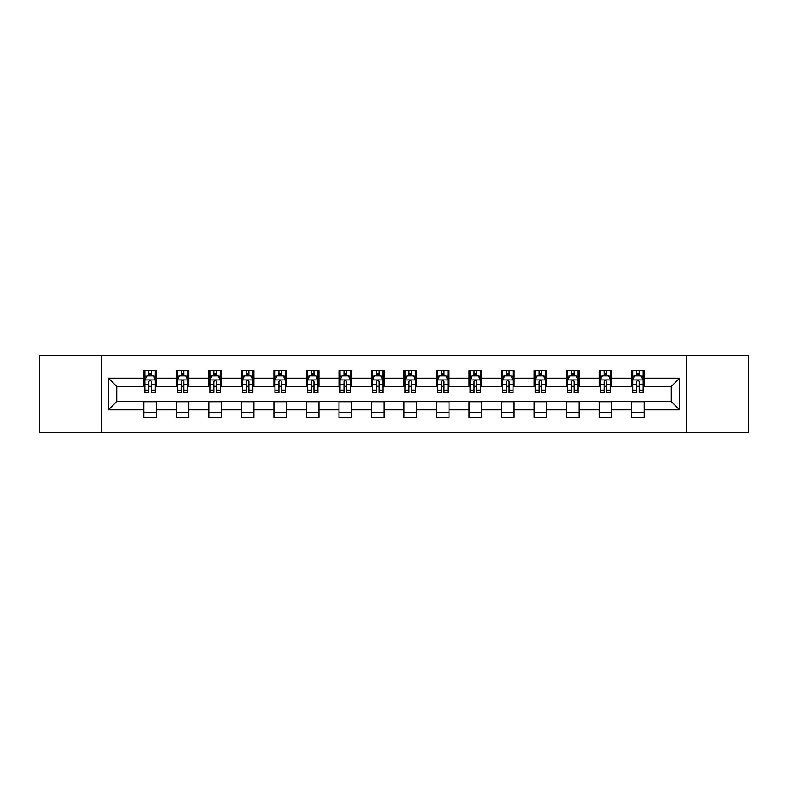 <?xml version="1.0" encoding="UTF-8"?>
<svg xmlns="http://www.w3.org/2000/svg" width="788" height="788" viewBox="0 0 788 788"><rect width="100%" height="100%" fill="white"/><g stroke="black" fill="none" stroke-linecap="round" stroke-linejoin="round"><path stroke-width="1.18" d="M686.476 432.563L748.6 432.563L748.6 355.437L686.476 355.437L686.476 432.563L101.524 432.563L101.524 355.437L39.4 355.437L39.4 432.563L101.524 432.563M686.476 355.437L101.524 355.437M644.16 378.161L644.16 370.547L631.651 370.547L631.651 378.161L611.636 378.161L611.636 370.547L599.126 370.547L599.126 378.161L579.121 378.161L579.121 370.547L566.611 370.547L566.611 378.161L546.596 378.161L546.596 370.547L534.087 370.547L534.087 378.161L514.072 378.161L514.072 370.547L501.572 370.547L501.572 378.161L481.557 378.161L481.557 370.547L469.047 370.547L469.047 378.161L449.032 378.161L449.032 370.547L436.522 370.547L436.522 378.161L416.517 378.161L416.517 370.547L404.008 370.547L404.008 378.161L383.992 378.161L383.992 370.547L371.483 370.547L371.483 378.161L351.478 378.161L351.478 370.547L338.968 370.547L338.968 378.161L318.953 378.161L318.953 370.547L306.443 370.547L306.443 378.161L286.428 378.161L286.428 370.547L273.929 370.547L273.929 378.161L253.913 378.161L253.913 370.547L241.404 370.547L241.404 378.161L221.389 378.161L221.389 370.547L208.879 370.547L208.879 378.161L188.874 378.161L188.874 370.547L176.364 370.547L176.364 378.161L156.349 378.161L156.349 370.547L143.84 370.547L143.84 378.161L108.399 378.161L108.399 409.839L116.742 401.506L143.84 401.506L143.84 417.453L156.349 417.453L156.349 401.506L176.364 401.506L176.364 417.453L188.874 417.453L188.874 401.506L208.879 401.506L208.879 417.453L221.389 417.453L221.389 401.506L241.404 401.506L241.404 417.453L253.913 417.453L253.913 401.506L273.929 401.506L273.929 417.453L286.428 417.453L286.428 401.506L306.443 401.506L306.443 417.453L318.953 417.453L318.953 401.506L338.968 401.506L338.968 417.453L351.478 417.453L351.478 401.506L371.483 401.506L371.483 417.453L383.992 417.453L383.992 401.506L404.008 401.506L404.008 417.453L416.517 417.453L416.517 401.506L436.522 401.506L436.522 417.453L449.032 417.453L449.032 401.506L469.047 401.506L469.047 417.453L481.557 417.453L481.557 401.506L501.572 401.506L501.572 417.453L514.072 417.453L514.072 401.506L534.087 401.506L534.087 417.453L546.596 417.453L546.596 401.506L566.611 401.506L566.611 417.453L579.121 417.453L579.121 401.506L599.126 401.506L599.126 417.453L611.636 417.453L611.636 401.506L631.651 401.506L631.651 417.453L644.16 417.453L644.16 401.506L671.258 401.506L671.258 386.494L644.16 386.494L644.16 378.161L679.601 378.161L679.601 409.839L644.16 409.839M631.651 409.839L611.636 409.839M599.126 409.839L579.121 409.839M566.611 409.839L546.596 409.839M534.087 409.839L514.072 409.839M501.572 409.839L481.557 409.839M469.047 409.839L449.032 409.839M436.522 409.839L416.517 409.839M404.008 409.839L383.992 409.839M371.483 409.839L351.478 409.839M338.968 409.839L318.953 409.839M306.443 409.839L286.428 409.839M273.929 409.839L253.913 409.839M241.404 409.839L221.389 409.839M208.879 409.839L188.874 409.839M176.364 409.839L156.349 409.839M143.84 409.839L108.399 409.839M631.651 378.161L631.651 386.494L611.636 386.494L611.636 378.161M599.126 378.161L599.126 386.494L579.121 386.494L579.121 378.161M566.611 378.161L566.611 386.494L546.596 386.494L546.596 378.161M534.087 378.161L534.087 386.494L514.072 386.494L514.072 378.161M501.572 378.161L501.572 386.494L481.557 386.494L481.557 378.161M469.047 378.161L469.047 386.494L449.032 386.494L449.032 378.161M436.522 378.161L436.522 386.494L416.517 386.494L416.517 378.161M404.008 378.161L404.008 386.494L383.992 386.494L383.992 378.161M371.483 378.161L371.483 386.494L351.478 386.494L351.478 378.161M338.968 378.161L338.968 386.494L318.953 386.494L318.953 378.161M306.443 378.161L306.443 386.494L286.428 386.494L286.428 378.161M273.929 378.161L273.929 386.494L253.913 386.494L253.913 378.161M241.404 378.161L241.404 386.494L221.389 386.494L221.389 378.161M208.879 378.161L208.879 386.494L188.874 386.494L188.874 378.161M176.364 378.161L176.364 386.494L156.349 386.494L156.349 378.161M143.84 378.161L143.84 386.494L116.742 386.494L108.399 378.161M116.742 386.494L116.742 401.506M679.601 409.839L671.258 401.506M671.258 386.494L679.601 378.161M143.84 375.758L144.884 375.758M148.843 375.758L151.345 375.758M155.305 375.758L156.349 375.758M143.84 386.287L144.884 386.287M148.843 386.287L151.345 386.287M155.305 386.287L156.349 386.287M143.84 401.713L156.349 401.713M143.84 412.242L156.349 412.242M176.364 401.713L188.874 401.713M176.364 412.242L188.874 412.242M176.364 375.758L177.408 375.758M181.368 375.758L183.87 375.758M187.83 375.758L188.874 375.758M176.364 386.287L177.408 386.287M181.368 386.287L183.87 386.287M187.83 386.287L188.874 386.287M208.879 401.713L221.389 401.713M208.879 412.242L221.389 412.242M208.879 375.758L209.923 375.758M213.883 375.758L216.385 375.758M220.344 375.758L221.389 375.758M208.879 386.287L209.923 386.287M213.883 386.287L216.385 386.287M220.344 386.287L221.389 386.287M241.404 401.713L253.913 401.713M241.404 412.242L253.913 412.242M241.404 375.758L242.448 375.758M246.408 375.758L248.909 375.758M252.869 375.758L253.913 375.758M241.404 386.287L242.448 386.287M246.408 386.287L248.909 386.287M252.869 386.287L253.913 386.287M273.929 401.713L286.428 401.713M273.929 412.242L286.428 412.242M273.929 375.758L274.963 375.758M278.922 375.758L281.424 375.758M285.394 375.758L286.428 375.758M273.929 386.287L274.963 386.287M278.922 386.287L281.424 386.287M285.394 386.287L286.428 386.287M306.443 401.713L318.953 401.713M306.443 412.242L318.953 412.242M306.443 375.758L307.487 375.758M311.447 375.758L313.949 375.758M317.909 375.758L318.953 375.758M306.443 386.287L307.487 386.287M311.447 386.287L313.949 386.287M317.909 386.287L318.953 386.287M338.968 401.713L351.478 401.713M338.968 412.242L351.478 412.242M338.968 375.758L340.012 375.758M343.972 375.758L346.474 375.758M350.433 375.758L351.478 375.758M338.968 386.287L340.012 386.287M343.972 386.287L346.474 386.287M350.433 386.287L351.478 386.287M371.483 401.713L383.992 401.713M371.483 412.242L383.992 412.242M371.483 375.758L372.527 375.758M376.487 375.758L378.989 375.758M382.948 375.758L383.992 375.758M371.483 386.287L372.527 386.287M376.487 386.287L378.989 386.287M382.948 386.287L383.992 386.287M404.008 401.713L416.517 401.713M404.008 412.242L416.517 412.242M404.008 375.758L405.052 375.758M409.011 375.758L411.513 375.758M415.473 375.758L416.517 375.758M404.008 386.287L405.052 386.287M409.011 386.287L411.513 386.287M415.473 386.287L416.517 386.287M436.522 401.713L449.032 401.713M436.522 412.242L449.032 412.242M436.522 375.758L437.567 375.758M441.526 375.758L444.028 375.758M447.988 375.758L449.032 375.758M436.522 386.287L437.567 386.287M441.526 386.287L444.028 386.287M447.988 386.287L449.032 386.287M469.047 401.713L481.557 401.713M469.047 412.242L481.557 412.242M469.047 375.758L470.091 375.758M474.051 375.758L476.553 375.758M480.513 375.758L481.557 375.758M469.047 386.287L470.091 386.287M474.051 386.287L476.553 386.287M480.513 386.287L481.557 386.287M501.572 401.713L514.072 401.713M501.572 412.242L514.072 412.242M501.572 375.758L502.606 375.758M506.576 375.758L509.078 375.758M513.037 375.758L514.072 375.758M501.572 386.287L502.606 386.287M506.576 386.287L509.078 386.287M513.037 386.287L514.072 386.287M534.087 401.713L546.596 401.713M534.087 412.242L546.596 412.242M534.087 375.758L535.131 375.758M539.09 375.758L541.592 375.758M545.552 375.758L546.596 375.758M534.087 386.287L535.131 386.287M539.09 386.287L541.592 386.287M545.552 386.287L546.596 386.287M566.611 401.713L579.121 401.713M566.611 412.242L579.121 412.242M566.611 375.758L567.655 375.758M571.615 375.758L574.117 375.758M578.077 375.758L579.121 375.758M566.611 386.287L567.655 386.287M571.615 386.287L574.117 386.287M578.077 386.287L579.121 386.287M599.126 401.713L611.636 401.713M599.126 412.242L611.636 412.242M599.126 375.758L600.17 375.758M604.13 375.758L606.632 375.758M610.592 375.758L611.636 375.758M599.126 386.287L600.17 386.287M604.13 386.287L606.632 386.287M610.592 386.287L611.636 386.287M631.651 401.713L644.16 401.713M631.651 412.242L644.16 412.242M631.651 375.758L632.695 375.758M636.655 375.758L639.157 375.758M643.116 375.758L644.16 375.758M631.651 386.287L632.695 386.287M636.655 386.287L639.157 386.287M643.116 386.287L644.16 386.287M151.345 373.256L148.843 373.256M155.305 390.139L151.345 390.139L151.345 392.749L155.305 392.749L155.305 380.033L153.227 375.866L146.972 375.866L144.884 380.033L144.884 392.749L148.843 392.749L148.843 390.139L144.884 390.139M144.884 380.033L144.884 370.547M155.305 380.033L155.305 370.547M148.843 375.866L148.843 370.547M151.345 370.547L151.345 375.866M151.345 390.139L151.345 381.599C150.518 379.993 149.681 379.993 148.843 381.599L148.843 390.139M183.87 373.256L181.368 373.256M187.83 390.139L183.87 390.139L183.87 392.749L187.83 392.749L187.83 380.033L185.741 375.866L179.487 375.866L177.408 380.033L177.408 392.749L181.368 392.749L181.368 390.139L177.408 390.139M177.408 380.033L177.408 370.547M187.83 380.033L187.83 370.547M181.368 375.866L181.368 370.547M183.87 370.547L183.87 375.866M183.87 390.139L183.87 381.599C183.033 379.993 182.195 379.993 181.368 381.599L181.368 390.139M216.385 373.256L213.883 373.256M220.344 390.139L216.385 390.139L216.385 392.749L220.344 392.749L220.344 380.033L218.266 375.866L212.011 375.866L209.923 380.033L209.923 392.749L213.883 392.749L213.883 390.139L209.923 390.139M209.923 380.033L209.923 370.547M220.344 380.033L220.344 370.547M213.883 375.866L213.883 370.547M216.385 370.547L216.385 375.866M216.385 390.139L216.385 381.599C215.557 379.993 214.72 379.993 213.883 381.599L213.883 390.139M248.909 373.256L246.408 373.256M252.869 390.139L248.909 390.139L248.909 392.749L252.869 392.749L252.869 380.033L250.781 375.866L244.526 375.866L242.448 380.033L242.448 392.749L246.408 392.749L246.408 390.139L242.448 390.139M242.448 380.033L242.448 370.547M252.869 380.033L252.869 370.547M246.408 375.866L246.408 370.547M248.909 370.547L248.909 375.866M248.909 390.139L248.909 381.599C248.072 379.993 247.245 379.993 246.408 381.599L246.408 390.139M281.424 373.256L278.922 373.256M285.394 390.139L281.424 390.139L281.424 392.749L285.394 392.749L285.394 380.033L283.306 375.866L277.051 375.866L274.963 380.033L274.963 392.749L278.922 392.749L278.922 390.139L274.963 390.139M274.963 380.033L274.963 370.547M285.394 380.033L285.394 370.547M278.922 375.866L278.922 370.547M281.424 370.547L281.424 375.866M281.424 390.139L281.424 381.599C280.597 379.993 279.76 379.993 278.922 381.599L278.922 390.139M313.949 373.256L311.447 373.256M317.909 390.139L313.949 390.139L313.949 392.749L317.909 392.749L317.909 380.033L315.821 375.866L309.576 375.866L307.487 380.033L307.487 392.749L311.447 392.749L311.447 390.139L307.487 390.139M307.487 380.033L307.487 370.547M317.909 380.033L317.909 370.547M311.447 375.866L311.447 370.547M313.949 370.547L313.949 375.866M313.949 390.139L313.949 381.599C313.112 379.993 312.284 379.993 311.447 381.599L311.447 390.139M346.474 373.256L343.972 373.256M350.433 390.139L346.474 390.139L346.474 392.749L350.433 392.749L350.433 380.033L348.345 375.866L342.091 375.866L340.012 380.033L340.012 392.749L343.972 392.749L343.972 390.139L340.012 390.139M340.012 380.033L340.012 370.547M350.433 380.033L350.433 370.547M343.972 375.866L343.972 370.547M346.474 370.547L346.474 375.866M346.474 390.139L346.474 381.599C345.636 379.993 344.799 379.993 343.972 381.599L343.972 390.139M378.989 373.256L376.487 373.256M382.948 390.139L378.989 390.139L378.989 392.749L382.948 392.749L382.948 380.033L380.87 375.866L374.615 375.866L372.527 380.033L372.527 392.749L376.487 392.749L376.487 390.139L372.527 390.139M372.527 380.033L372.527 370.547M382.948 380.033L382.948 370.547M376.487 375.866L376.487 370.547M378.989 370.547L378.989 375.866M378.989 390.139L378.989 381.599C378.161 379.993 377.324 379.993 376.487 381.599L376.487 390.139M411.513 373.256L409.011 373.256M415.473 390.139L411.513 390.139L411.513 392.749L415.473 392.749L415.473 380.033L413.385 375.866L407.13 375.866L405.052 380.033L405.052 392.749L409.011 392.749L409.011 390.139L405.052 390.139M405.052 380.033L405.052 370.547M415.473 380.033L415.473 370.547M409.011 375.866L409.011 370.547M411.513 370.547L411.513 375.866M411.513 390.139L411.513 381.599C410.676 379.993 409.849 379.993 409.011 381.599L409.011 390.139M444.028 373.256L441.526 373.256M447.988 390.139L444.028 390.139L444.028 392.749L447.988 392.749L447.988 380.033L445.909 375.866L439.655 375.866L437.567 380.033L437.567 392.749L441.526 392.749L441.526 390.139L437.567 390.139M437.567 380.033L437.567 370.547M447.988 380.033L447.988 370.547M441.526 375.866L441.526 370.547M444.028 370.547L444.028 375.866M444.028 390.139L444.028 381.599C443.201 379.993 442.364 379.993 441.526 381.599L441.526 390.139M476.553 373.256L474.051 373.256M480.513 390.139L476.553 390.139L476.553 392.749L480.513 392.749L480.513 380.033L478.424 375.866L472.179 375.866L470.091 380.033L470.091 392.749L474.051 392.749L474.051 390.139L470.091 390.139M470.091 380.033L470.091 370.547M480.513 380.033L480.513 370.547M474.051 375.866L474.051 370.547M476.553 370.547L476.553 375.866M476.553 390.139L476.553 381.599C475.716 379.993 474.888 379.993 474.051 381.599L474.051 390.139M509.078 373.256L506.576 373.256M513.037 390.139L509.078 390.139L509.078 392.749L513.037 392.749L513.037 380.033L510.949 375.866L504.694 375.866L502.606 380.033L502.606 392.749L506.576 392.749L506.576 390.139L502.606 390.139M502.606 380.033L502.606 370.547M513.037 380.033L513.037 370.547M506.576 375.866L506.576 370.547M509.078 370.547L509.078 375.866M509.078 390.139L509.078 381.599C508.24 379.993 507.403 379.993 506.576 381.599L506.576 390.139M541.592 373.256L539.09 373.256M545.552 390.139L541.592 390.139L541.592 392.749L545.552 392.749L545.552 380.033L543.474 375.866L537.219 375.866L535.131 380.033L535.131 392.749L539.09 392.749L539.09 390.139L535.131 390.139M535.131 380.033L535.131 370.547M545.552 380.033L545.552 370.547M539.09 375.866L539.09 370.547M541.592 370.547L541.592 375.866M541.592 390.139L541.592 381.599C540.765 379.993 539.928 379.993 539.09 381.599L539.09 390.139M574.117 373.256L571.615 373.256M578.077 390.139L574.117 390.139L574.117 392.749L578.077 392.749L578.077 380.033L575.989 375.866L569.734 375.866L567.655 380.033L567.655 392.749L571.615 392.749L571.615 390.139L567.655 390.139M567.655 380.033L567.655 370.547M578.077 380.033L578.077 370.547M571.615 375.866L571.615 370.547M574.117 370.547L574.117 375.866M574.117 390.139L574.117 381.599C573.28 379.993 572.452 379.993 571.615 381.599L571.615 390.139M606.632 373.256L604.13 373.256M610.592 390.139L606.632 390.139L606.632 392.749L610.592 392.749L610.592 380.033L608.513 375.866L602.259 375.866L600.17 380.033L600.17 392.749L604.13 392.749L604.13 390.139L600.17 390.139M600.17 380.033L600.17 370.547M610.592 380.033L610.592 370.547M604.13 375.866L604.13 370.547M606.632 370.547L606.632 375.866M606.632 390.139L606.632 381.599C605.805 379.993 604.967 379.993 604.13 381.599L604.13 390.139M639.157 373.256L636.655 373.256M643.116 390.139L639.157 390.139L639.157 392.749L643.116 392.749L643.116 380.033L641.028 375.866L634.773 375.866L632.695 380.033L632.695 392.749L636.655 392.749L636.655 390.139L632.695 390.139M632.695 380.033L632.695 370.547M643.116 380.033L643.116 370.547M636.655 375.866L636.655 370.547M639.157 370.547L639.157 375.866M639.157 390.139L639.157 381.599C638.319 379.993 637.492 379.993 636.655 381.599L636.655 390.139M155.256 379.924L144.933 379.924M144.884 376.112L146.844 376.112M153.345 376.112L155.305 376.112M148.843 384.544L144.884 384.544M155.305 384.544L151.345 384.544M151.345 374.586L148.843 374.586M187.771 379.924L177.458 379.924M177.408 376.112L179.368 376.112M185.869 376.112L187.83 376.112M181.368 384.544L177.408 384.544M187.83 384.544L183.87 384.544M183.87 374.586L181.368 374.586M220.295 379.924L209.972 379.924M209.923 376.112L211.883 376.112M218.384 376.112L220.344 376.112M213.883 384.544L209.923 384.544M220.344 384.544L216.385 384.544M216.385 374.586L213.883 374.586M252.82 379.924L242.497 379.924M242.448 376.112L244.408 376.112M250.909 376.112L252.869 376.112M246.408 384.544L242.448 384.544M252.869 384.544L248.909 384.544M248.909 374.586L246.408 374.586M285.335 379.924L275.022 379.924M274.963 376.112L276.923 376.112M283.434 376.112L285.394 376.112M278.922 384.544L274.963 384.544M285.394 384.544L281.424 384.544M281.424 374.586L278.922 374.586M317.859 379.924L307.537 379.924M307.487 376.112L309.448 376.112M315.949 376.112L317.909 376.112M311.447 384.544L307.487 384.544M317.909 384.544L313.949 384.544M313.949 374.586L311.447 374.586M350.374 379.924L340.061 379.924M340.012 376.112L341.962 376.112M348.473 376.112L350.433 376.112M343.972 384.544L340.012 384.544M350.433 384.544L346.474 384.544M346.474 374.586L343.972 374.586M382.899 379.924L372.576 379.924M372.527 376.112L374.487 376.112M380.988 376.112L382.948 376.112M376.487 384.544L372.527 384.544M382.948 384.544L378.989 384.544M378.989 374.586L376.487 374.586M415.424 379.924L405.101 379.924M405.052 376.112L407.012 376.112M413.513 376.112L415.473 376.112M409.011 384.544L405.052 384.544M415.473 384.544L411.513 384.544M411.513 374.586L409.011 374.586M447.939 379.924L437.626 379.924M437.567 376.112L439.527 376.112M446.038 376.112L447.988 376.112M441.526 384.544L437.567 384.544M447.988 384.544L444.028 384.544M444.028 374.586L441.526 374.586M480.463 379.924L470.141 379.924M470.091 376.112L472.051 376.112M478.552 376.112L480.513 376.112M474.051 384.544L470.091 384.544M480.513 384.544L476.553 384.544M476.553 374.586L474.051 374.586M512.978 379.924L502.665 379.924M502.606 376.112L504.566 376.112M511.077 376.112L513.037 376.112M506.576 384.544L502.606 384.544M513.037 384.544L509.078 384.544M509.078 374.586L506.576 374.586M545.503 379.924L535.18 379.924M535.131 376.112L537.091 376.112M543.592 376.112L545.552 376.112M539.09 384.544L535.131 384.544M545.552 384.544L541.592 384.544M541.592 374.586L539.09 374.586M578.028 379.924L567.705 379.924M567.655 376.112L569.616 376.112M576.117 376.112L578.077 376.112M571.615 384.544L567.655 384.544M578.077 384.544L574.117 384.544M574.117 374.586L571.615 374.586M610.542 379.924L600.229 379.924M600.17 376.112L602.13 376.112M608.631 376.112L610.592 376.112M604.13 384.544L600.17 384.544M610.592 384.544L606.632 384.544M606.632 374.586L604.13 374.586M643.067 379.924L632.744 379.924M632.695 376.112L634.655 376.112M641.156 376.112L643.116 376.112M636.655 384.544L632.695 384.544M643.116 384.544L639.157 384.544M639.157 374.586L636.655 374.586"/></g></svg>
